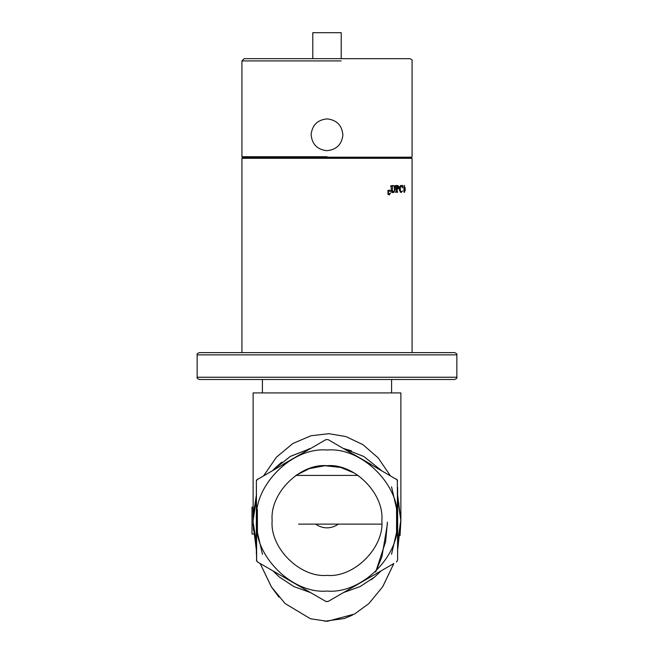 <?xml version="1.0" encoding="UTF-8"?>
<svg xmlns="http://www.w3.org/2000/svg" width="654" height="654" viewBox="0 0 654 654"><rect width="100%" height="100%" fill="white"/><g stroke="black" fill="none" stroke-linecap="round" stroke-linejoin="round"><path stroke-width="0.98" d="M328.12 439.627L325.88 439.627L328.12 439.627L397.33 479.922M256.67 479.922L325.88 439.627M257.488 479.112L256.368 481.05L256.662 479.938M253.474 530.345L253.196 525.015L256.368 550.063L256.662 561.14L256.368 481.05M256.368 560.028L257.488 561.966L260.178 563.527L271.336 586.793L285.111 603.552L310.462 618.758L327.36 621.3L354.533 614.049L368.881 603.56L382.696 586.736L393.822 563.527L382.884 586.442M326.093 601.566L257.488 561.966M325.88 601.459L328.12 601.459L326.125 601.574M327 450.017C292.109 446.862 253.327 485.652 256.474 520.543C253.327 555.434 292.109 594.216 327 591.061C361.891 594.216 400.673 555.434 397.526 520.543C400.673 485.652 361.891 446.862 327 450.017M393.822 563.519L328.12 601.459M396.512 561.966L397.632 560.028L397.632 550.071L400.877 520.543L397.632 498.879L397.632 495.07L400.877 520.543L397.632 550.079M397.338 479.938L397.632 560.028M397.632 481.05L396.512 479.112M256.368 553.734L256.368 487.344M358.171 475.409L295.829 475.409L309.317 468.616L324.866 465.73L340.677 467.422L354.852 473.283M327 575.389C299.859 577.842 269.693 547.676 272.146 520.543C269.693 493.402 299.859 463.236 327 465.689C354.141 463.236 384.307 493.402 381.854 520.543C384.307 547.676 354.141 577.842 327 575.389M338.388 524.124C334.758 526.593 330.957 527.835 327 527.843C323.043 527.835 319.242 526.593 315.612 524.124M298.567 524.124L381.732 524.124M253.253 515.278L256.368 495.07L256.368 498.879L253.866 510.055L253.204 516.905M253.123 392.923L400.877 392.923L253.123 392.923L253.123 516.063M252.003 516.063L253.253 516.063L256.368 498.879L253.123 520.543L253.204 525.015L252.003 525.015L252.003 507.103L253.253 507.103M253.123 519.595L253.204 517.003M253.777 533.975L252.003 533.975L252.003 525.015M397.632 498.879L398.924 503.645M400.877 519.807L397.632 542.199M381.078 470.201L363.828 456.492L343.563 448.538L351.394 450.802M256.368 550.079L253.188 525.015L256.368 550.063M381.078 570.885L374.66 576.991L360.133 586.573L343.563 592.54M310.437 592.54L293.867 586.573L279.34 576.991L272.922 570.885M256.368 542.199L253.131 522.423M374.66 576.991L371.243 579.706M390.136 475.433L378.192 457.906L362.896 444.622L345.892 436.561L328.905 433.7L310.928 435.752L292.779 443.551L276.462 457.179L263.864 475.433M272.922 470.201L290.523 456.288L310.437 448.538L290.172 456.492L272.922 470.201M397.632 510.398L397.632 530.688L397.632 510.398M397.632 487.344L397.632 553.734M300.464 454.301L282.896 464.438M371.104 464.438L353.536 454.301M282.896 576.64L300.464 586.785M353.528 586.785L371.096 576.64M403.731 185.957L404.499 185.957L404.499 191.933L404.499 185.957M404.499 185.45L404.499 192.448L404.499 185.45M397.215 185.826L397.068 188.924L397.984 188.262L397.984 186.594L397.493 185.826L395.368 185.826M396.071 188.924L397.068 188.924M396.071 189.3L397.068 189.3L397.567 192.358L395.711 192.088M395.523 192.088L397.567 192.088M395.907 189.3L397.011 188.221M396.978 186.39L395.556 185.54L397.828 185.54L398.932 186.594L398.907 188.221L397.068 189.3M395.547 192.358L396.071 191.483L396.071 186.488L395.556 185.54M397.984 188.221L398.907 188.221M397.984 186.594L398.932 186.594M397.943 186.39L398.866 186.39M390.781 185.81L393.062 185.548L392.408 186.316L392.408 190.6L393.455 192.08L391.705 192.08M391.983 192.521L393.733 192.521L392.645 192.521L391.337 190.477L391.076 185.81M391.468 192.039L393.209 192.039L394.803 190.339L393.733 192.521L392.645 192.521M393.348 185.826L395.139 185.826L394.803 190.339M393.904 185.826L395.139 185.826M394.526 190.347L394.133 185.826M390.691 186.316L392.408 186.316M390.945 185.81L392.67 185.81M402.545 187.804L402.545 185.409M401.466 185.842L402.414 185.409M402.365 191.107L401.106 192.546C398.793 190.273 398.768 187.894 401.041 185.409L402.308 185.842M399.422 190.289L400.322 190.289L401.155 192.047L402.602 191.107M400.199 192.047L401.303 192.063L400.207 192.063M402.431 187.804L401.229 185.761L400.338 185.761L401.221 185.761L400.379 187.077L400.322 190.289M388.443 194.532L388.68 194.091M390.52 191.418L389.277 190.02L388.018 191.36L388.018 192.979L389.302 194.091L390.52 192.979L389.277 194.99L388.018 192.979M388.002 191.418L388.492 191.418L388.435 192.979M390.136 191.418L389.318 190.584L388.492 191.418M403.927 188.892L404.663 188.892L404.63 187.518L404.205 188.892M403.927 187.069L405.112 187.584L405.178 190.821L404.663 189.341L404.205 189.341L403.927 190.821L403.927 187.069L404.744 187.584M403.927 189.088L404.818 189.088M241.923 158.301L242.372 157.851L411.628 157.851L412.077 158.301L241.923 158.301L241.923 352.629M241.923 60.912L244.163 58.672L409.837 58.672C411.783 59.449 412.527 60.193 412.077 60.912L412.077 156.731L411.628 157.181L242.372 157.181L241.923 156.731L241.923 60.912L341.102 60.912M341.216 58.672L341.216 32.7L312.784 32.7L312.784 58.672M197.165 377.252L456.852 377.252C457.309 377.971 456.557 378.715 454.612 379.492L199.388 379.492C197.443 378.715 196.69 377.971 197.148 377.252L197.148 354.869C196.69 354.149 197.443 353.405 199.388 352.629L454.595 352.629C456.557 353.405 457.309 354.149 456.852 354.869L197.165 354.869M311.108 134.397C312.359 124.832 317.787 119.674 327.401 118.897C336.957 120.148 342.116 125.576 342.892 135.19C341.641 144.747 336.213 149.913 326.599 150.682C317.043 149.431 311.884 144.003 311.108 134.397M395.229 186.112L397.068 186.112M396.071 191.491L397.068 191.491M390.691 190.6L392.408 190.6M399.578 187.077L400.379 187.077M327 156.731L241.923 156.731M260.178 563.527L271.541 587.112L279.005 597.167M324.564 621.243L344.257 618.529L352.547 615.095M400.052 535.569L400.877 520.543L400.877 392.923M310.446 448.538L308.467 449.02M274.018 469.049L281.694 462.174M387.397 524.124L381.895 556.848L375.658 572.029L385.59 541.798L387.438 522.121M391.525 486.756L396.545 508.632L396.626 531.767M257.365 509.409L257.447 532.495L262.467 554.322M391.533 554.322L396.553 532.495L396.635 509.409M257.365 531.677L256.752 520.2M262.409 392.923L262.409 379.492M391.591 392.923L391.591 379.492M403.731 191.933L404.499 191.933M395.556 192.096L397.411 192.096M401.523 185.883L402.226 185.883M387.659 194.091L389.302 194.091M387.675 190.584L389.318 190.584M412.077 352.629L412.077 158.301M378.494 157.851L378.494 157.181M275.506 157.851L275.506 157.181M456.852 377.252L456.852 354.869"/></g></svg>
